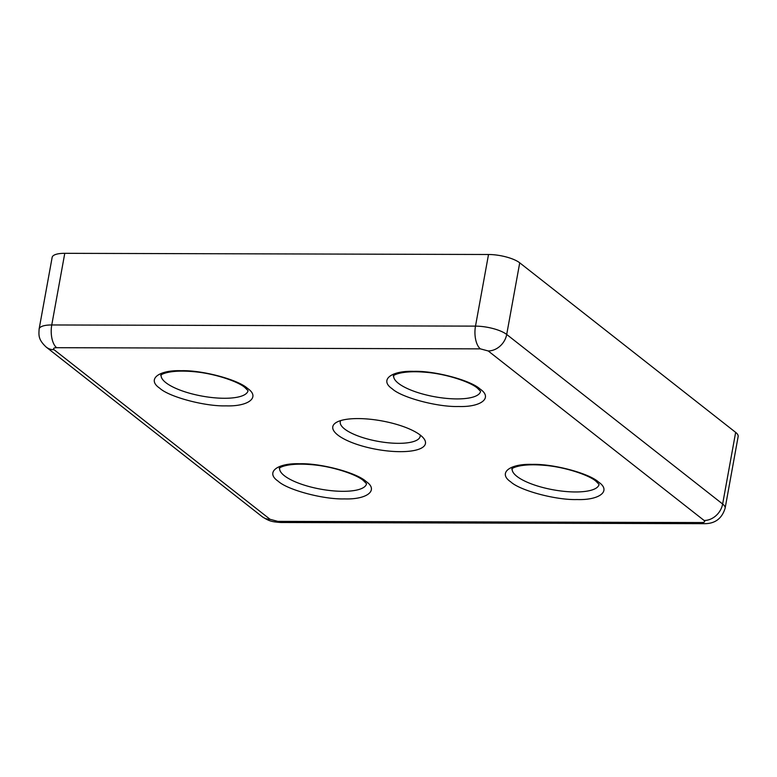 <?xml version="1.0" encoding="UTF-8"?>
<svg xmlns="http://www.w3.org/2000/svg" width="777" height="777" viewBox="0 0 777 777"><rect width="100%" height="100%" fill="white"/><g stroke="black" fill="none" stroke-linecap="round" stroke-linejoin="round"><path stroke-width="1.17" d="M366.025 481.449C379.04 490.18 367.278 499.718 344.483 498.902C323.63 499.601 287.412 489.937 278.176 481.206C265.171 472.465 276.933 462.937 299.718 463.752C320.58 463.053 356.798 472.717 366.025 481.449M598.572 482.09C611.586 490.821 599.825 500.359 577.029 499.543C556.167 500.242 519.949 490.569 510.722 481.847C497.707 473.106 509.469 463.578 532.264 464.393C553.117 463.694 589.335 473.358 598.572 482.09M480.069 389.044C493.084 397.775 481.322 407.313 458.527 406.497C437.665 407.197 401.447 397.533 392.22 388.801C379.205 380.06 390.967 370.532 413.762 371.348C434.625 370.648 470.843 380.312 480.069 389.044M247.523 388.403C260.538 397.134 248.776 406.672 225.99 405.856C205.128 406.556 168.91 396.892 159.673 388.16C146.668 379.419 158.43 369.891 181.216 370.707C202.078 370.007 238.296 379.671 247.523 388.403M420.464 435.237A47.086 14.472 10.3 0 1 423.805 438.49A47.086 14.472 10.3 0 1 395.998 451.573A47.086 14.472 10.3 0 1 337.781 435.013A47.086 14.472 10.3 0 1 336.12 422.552A47.086 14.472 10.3 0 1 377.117 420.124A47.086 14.472 10.3 0 1 420.464 435.237M340.705 420.59A40.608 12.481 -169.7 0 0 340.268 421.804A40.608 12.481 -169.7 0 0 344.57 428.962A40.608 12.481 -169.7 0 0 388.481 442.812A40.608 12.481 -169.7 0 0 420.182 436.324A40.608 12.481 -169.7 0 0 420.202 435.033M54.118 349.747A17.657 14.52 128.1 0 1 46.222 347.105C38.054 339.471 38.801 335.295 39.122 329.021A23.543 7.236 -169.7 0 1 51.758 324.961L64.773 253.321L488.519 254.497L475.495 326.126L51.758 324.961A17.657 8.45 90.2 0 0 56.653 347.698L480.39 348.863L488.199 350.951L704.127 520.493C705.39 521.746 704.545 522.426 701.592 522.552L277.855 521.377L270.056 519.298L54.118 349.747C52.855 348.504 53.7 347.824 56.653 347.698M480.39 348.863A17.657 8.45 -89.8 0 1 475.495 326.126A23.543 7.236 -169.7 0 1 506.701 334.46L519.726 262.82L735.654 432.371L722.639 504.011L506.701 334.46A17.657 14.52 128.1 0 1 488.199 350.951M701.592 522.552A17.657 8.45 -89.8 0 0 704.554 523.679C715.122 523.688 721.979 518.512 725.135 508.158L738.15 436.519A23.543 7.236 -169.7 0 0 735.654 432.371M64.773 253.321A23.543 7.236 -169.7 0 0 52.146 257.391L39.122 329.021M519.726 262.82A23.543 7.236 -169.7 0 0 488.519 254.497M366.491 483.916A44.143 13.568 10.3 0 1 331.74 490.724A44.143 13.568 10.3 0 1 284.353 475.709A44.143 13.568 10.3 0 1 279.642 468.133M599.038 484.557A44.143 13.568 10.3 0 1 564.277 491.365A44.143 13.568 10.3 0 1 516.89 476.35A44.143 13.568 10.3 0 1 512.179 468.774M480.536 391.511A44.143 13.568 10.3 0 1 445.775 398.319A44.143 13.568 10.3 0 1 398.387 383.304A44.143 13.568 10.3 0 1 393.677 375.728M247.989 390.87A44.143 13.568 10.3 0 1 213.238 397.678A44.143 13.568 10.3 0 1 165.851 382.663A44.143 13.568 10.3 0 1 161.14 375.087M277.855 521.377A17.657 8.45 90.2 0 0 280.808 522.503C271.746 521.794 269.289 521.299 262.15 516.656A17.657 14.52 -51.9 0 0 270.056 519.298M704.127 520.493A17.657 14.52 -51.9 0 0 722.639 504.011A23.543 7.236 -169.7 0 1 725.135 508.158M366.54 483.712L363.393 480.565C356.73 474.572 332.478 466.258 311.587 464.665C283.722 462.237 277.438 469.366 279.574 468.22L279.671 467.919M599.077 484.353L595.94 481.206C589.267 475.213 565.025 466.899 544.123 465.306C516.268 462.878 509.974 470.007 512.111 468.861L512.218 468.56M480.575 391.307L477.437 388.16C470.765 382.167 446.522 373.854 425.621 372.261C397.766 369.833 391.482 376.962 393.609 375.815L393.716 375.514M248.038 390.666L244.891 387.519C238.228 381.526 213.976 373.213 193.084 371.62C165.219 369.192 158.935 376.321 161.072 375.174L161.169 374.873M704.554 523.679L280.808 522.503M262.15 516.656L46.222 347.105"/></g></svg>
